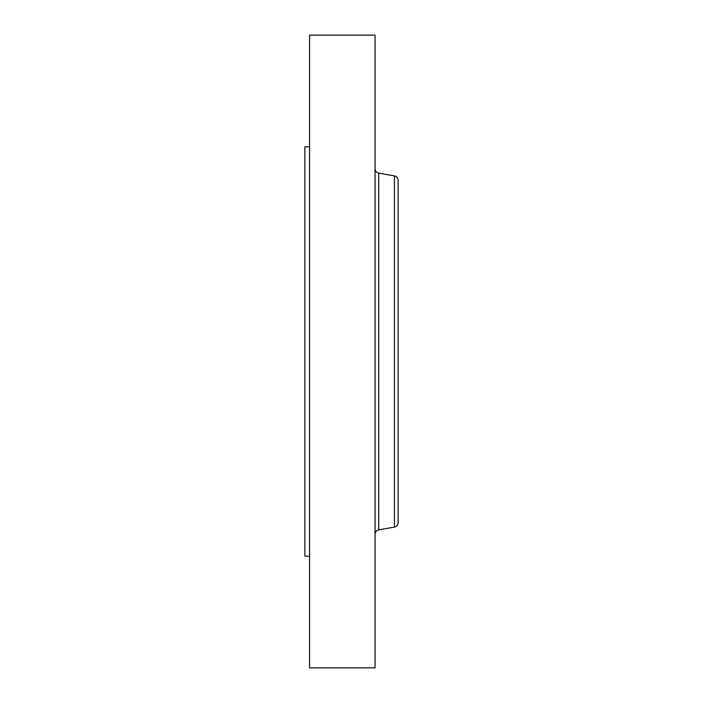 <?xml version="1.0" encoding="UTF-8"?>
<svg xmlns="http://www.w3.org/2000/svg" width="703" height="703" viewBox="0 0 703 703"><rect width="100%" height="100%" fill="white"/><g stroke="black" fill="none" stroke-linecap="round" stroke-linejoin="round"><path stroke-width="1.05" d="M309.54 556.196L304.882 556.196L304.882 146.804L309.54 146.804M309.54 667.85L309.54 35.15L375.042 35.15L375.042 667.85L309.54 667.85M394.427 175.899L394.427 527.101C396.712 526.521 397.942 525.053 398.118 522.698L398.118 180.302C397.942 177.947 396.712 176.479 394.427 175.899L378.732 173.131C376.439 172.56 375.209 171.093 375.042 168.738M398.118 502.979L398.118 278.88M394.427 527.101L378.732 529.869L378.732 173.131M378.732 529.869C376.439 530.44 375.209 531.907 375.042 534.262"/></g></svg>

